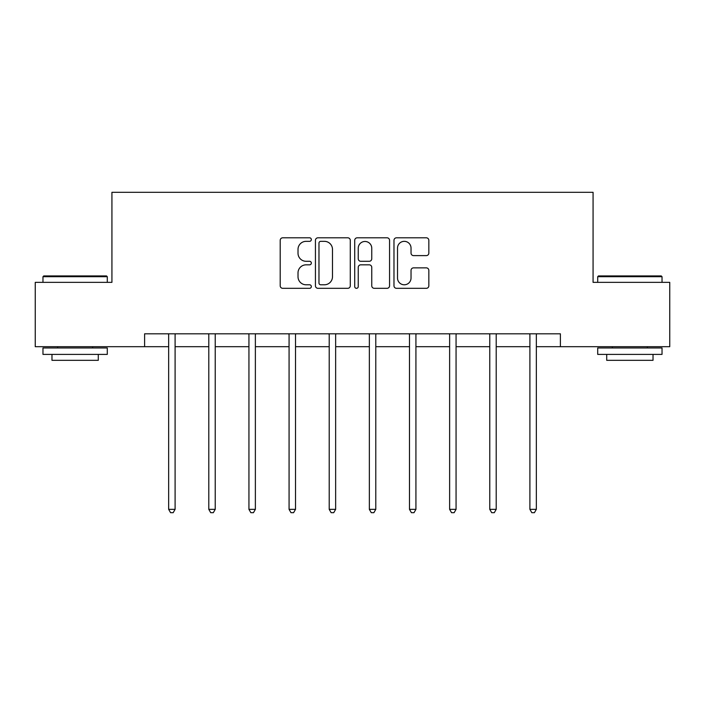 <?xml version="1.0" encoding="UTF-8"?>
<svg xmlns="http://www.w3.org/2000/svg" width="705" height="705" viewBox="0 0 705 705"><rect width="100%" height="100%" fill="white"/><g stroke="black" fill="none" stroke-linecap="round" stroke-linejoin="round"><path stroke-width="1.06" d="M311.337 239.577A1.771 1.771 0 0 0 309.565 237.805L282.731 237.805A2.529 2.529 0 0 0 280.202 240.335L280.202 285.789A2.529 2.529 0 0 0 282.731 288.319L309.565 288.319A1.771 1.771 0 0 0 311.337 286.547A1.771 1.771 0 0 0 309.565 284.785L306.093 284.785A8.081 8.081 0 0 1 298.012 276.704L298.012 272.914A8.081 8.081 0 0 1 306.093 264.833L309.565 264.833A1.771 1.771 0 0 0 311.337 263.062A1.771 1.771 0 0 0 309.565 261.291L306.093 261.291A8.081 8.081 0 0 1 298.012 253.21L298.012 249.429A8.081 8.081 0 0 1 306.093 241.339L309.565 241.339A1.771 1.771 0 0 0 311.337 239.577M426.313 255.615A2.529 2.529 0 0 0 428.834 253.086L428.834 240.335A2.529 2.529 0 0 0 426.313 237.805L396.51 237.805A2.529 2.529 0 0 0 393.98 240.335L393.98 285.789A2.529 2.529 0 0 0 396.51 288.319L426.313 288.319A2.529 2.529 0 0 0 428.834 285.789L428.834 270.385A2.529 2.529 0 0 0 426.313 267.865L413.553 267.865A2.529 2.529 0 0 0 411.033 270.385L411.033 278.026A6.759 6.759 0 0 1 404.273 284.785A6.759 6.759 0 0 1 397.514 278.026L397.514 248.098A6.759 6.759 0 0 1 404.273 241.339A6.759 6.759 0 0 1 411.033 248.098L411.033 253.086A2.529 2.529 0 0 0 413.553 255.615L426.313 255.615M144.604 346.684L35.25 346.684L35.25 282.361L111.928 282.361L111.928 192.306L593.072 192.306L593.072 282.361L669.75 282.361L669.75 346.684L560.396 346.684L560.396 333.817L144.604 333.817L144.604 346.684L168.662 346.684M350.288 240.335A2.529 2.529 0 0 0 347.768 237.805L317.964 237.805A2.529 2.529 0 0 0 315.435 240.335L315.435 285.789A2.529 2.529 0 0 0 317.964 288.319L347.768 288.319A2.529 2.529 0 0 0 350.288 285.789L350.288 240.335M357.232 237.805L387.036 237.805A2.529 2.529 0 0 1 389.565 240.335L389.565 285.789A2.529 2.529 0 0 1 387.036 288.319L374.285 288.319A2.529 2.529 0 0 1 371.755 285.789L371.755 267.354A2.529 2.529 0 0 0 369.235 264.833L360.775 264.833A2.529 2.529 0 0 0 358.246 267.354L358.246 286.547A1.771 1.771 0 0 1 356.474 288.319A1.771 1.771 0 0 1 354.712 286.547L354.712 240.335A2.529 2.529 0 0 1 357.232 237.805M175.096 346.684L208.795 346.684M215.228 346.684L248.936 346.684M255.369 346.684L289.076 346.684M295.51 346.684L329.217 346.684M335.65 346.684L369.349 346.684M375.783 346.684L409.49 346.684M415.924 346.684L449.631 346.684M456.064 346.684L489.772 346.684M496.205 346.684L529.904 346.684M536.338 346.684L560.396 346.684M320.74 241.339A1.771 1.771 0 0 0 318.977 243.11L318.977 283.013A1.771 1.771 0 0 0 320.74 284.785L324.406 284.785A8.081 8.081 0 0 0 332.487 276.704L332.487 249.429A8.081 8.081 0 0 0 324.406 241.339L320.74 241.339M371.755 248.222A6.759 6.759 0 0 0 365.005 241.471A6.759 6.759 0 0 0 358.246 248.222L358.246 258.77A2.529 2.529 0 0 0 360.775 261.291L369.235 261.291A2.529 2.529 0 0 0 371.755 258.77L371.755 248.222M175.43 333.817L175.281 334.196A2.573 2.573 0 0 0 175.096 335.157L175.096 509.354L168.662 509.354L168.662 335.157A2.573 2.573 0 0 0 168.477 334.196L168.319 333.817M175.096 509.354L173.166 512.694L170.592 512.694L168.662 509.354M43.745 275.928L106.525 275.928L107.292 276.704L42.97 276.704L43.745 275.928M75.135 354.404L42.97 354.404L42.97 347.97L107.292 347.97L107.292 354.404L75.135 354.404M98.286 354.404L98.286 360.325L51.976 360.325L51.976 354.404M598.475 275.928L661.255 275.928L662.03 276.704L597.708 276.704L598.475 275.928M629.865 354.404L597.708 354.404L597.708 347.97L662.03 347.97L662.03 354.404L629.865 354.404M653.024 354.404L653.024 360.325L606.714 360.325L606.714 354.404M215.571 333.817L215.413 334.196A2.573 2.573 0 0 0 215.228 335.157L215.228 509.354L208.795 509.354L208.795 335.157A2.573 2.573 0 0 0 208.609 334.196L208.46 333.817M215.228 509.354L213.298 512.694L210.725 512.694L208.795 509.354M255.704 333.817L255.554 334.196A2.573 2.573 0 0 0 255.369 335.157L255.369 509.354L248.936 509.354L248.936 335.157A2.573 2.573 0 0 0 248.75 334.196L248.601 333.817M255.369 509.354L253.439 512.694L250.865 512.694L248.936 509.354M295.844 333.817L295.695 334.196A2.573 2.573 0 0 0 295.51 335.157L295.51 509.354L289.076 509.354L289.076 335.157A2.573 2.573 0 0 0 288.891 334.196L288.742 333.817M295.51 509.354L293.58 512.694L291.006 512.694L289.076 509.354M335.985 333.817L335.836 334.196A2.573 2.573 0 0 0 335.65 335.157L335.65 509.354L329.217 509.354L329.217 335.157A2.573 2.573 0 0 0 329.032 334.196L328.874 333.817M335.65 509.354L333.721 512.694L331.147 512.694L329.217 509.354M376.126 333.817L375.968 334.196A2.573 2.573 0 0 0 375.783 335.157L375.783 509.354L369.349 509.354L369.349 335.157A2.573 2.573 0 0 0 369.164 334.196L369.015 333.817M375.783 509.354L373.853 512.694L371.279 512.694L369.349 509.354M416.258 333.817L416.109 334.196A2.573 2.573 0 0 0 415.924 335.157L415.924 509.354L409.49 509.354L409.49 335.157A2.573 2.573 0 0 0 409.305 334.196L409.156 333.817M415.924 509.354L413.994 512.694L411.42 512.694L409.49 509.354M456.399 333.817L456.25 334.196A2.573 2.573 0 0 0 456.064 335.157L456.064 509.354L449.631 509.354L449.631 335.157A2.573 2.573 0 0 0 449.446 334.196L449.296 333.817M456.064 509.354L454.135 512.694L451.561 512.694L449.631 509.354M496.54 333.817L496.39 334.196A2.573 2.573 0 0 0 496.205 335.157L496.205 509.354L489.772 509.354L489.772 335.157A2.573 2.573 0 0 0 489.587 334.196L489.429 333.817M496.205 509.354L494.275 512.694L491.702 512.694L489.772 509.354M536.681 333.817L536.523 334.196A2.573 2.573 0 0 0 536.338 335.157L536.338 509.354L529.904 509.354L529.904 335.157A2.573 2.573 0 0 0 529.719 334.196L529.57 333.817M536.338 509.354L534.408 512.694L531.834 512.694L529.904 509.354M42.97 282.361L42.97 276.704M57.634 347.97L57.634 346.684M92.628 347.97L92.628 346.684M107.292 282.361L107.292 276.704M597.708 282.361L597.708 276.704M612.372 347.97L612.372 346.684M647.366 347.97L647.366 346.684M662.03 282.361L662.03 276.704"/></g></svg>
